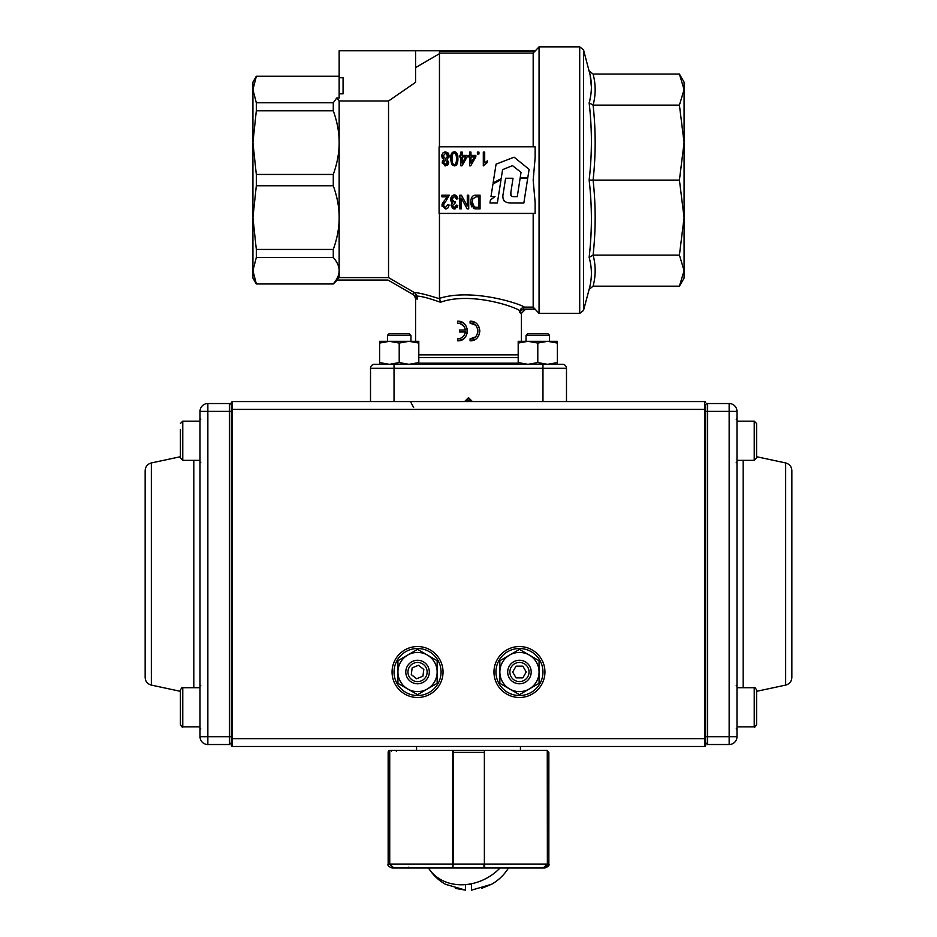 <?xml version="1.0" encoding="UTF-8"?>
<svg xmlns="http://www.w3.org/2000/svg" width="937" height="937" viewBox="0 0 937 937"><rect width="100%" height="100%" fill="white"/><g stroke="black" fill="none" stroke-linecap="round" stroke-linejoin="round"><path stroke-width="1.41" d="M756.581 446.445L756.581 423.512L756.581 458.006L754.238 460.36L754.238 421.17L756.581 423.512L754.238 421.17L736.986 421.17M756.581 724.535L756.581 690.042C755.398 687.805 754.613 687.02 754.238 687.699L754.238 726.889C754.613 727.557 755.398 726.772 756.581 724.535C755.398 726.772 754.613 727.557 754.238 726.889L736.986 726.889M756.581 718.656L756.581 701.614M180.419 429.404L180.419 458.006L182.762 460.36L182.762 421.17L180.419 423.512M529.042 672.016A9.581 9.581 0 0 0 519.449 662.436A9.581 9.581 0 0 0 509.869 672.016A9.581 9.581 0 0 0 519.449 681.597A9.581 9.581 0 0 0 529.042 672.016M531.209 672.016A11.759 11.759 0 0 0 519.449 660.257A11.759 11.759 0 0 0 507.69 672.016A11.759 11.759 0 0 0 519.449 683.776A11.759 11.759 0 0 0 531.209 672.016M522.846 666.137L516.064 666.137L512.668 672.016L516.064 677.896L522.846 677.896L526.243 672.016L522.846 666.137M409.949 666.172A9.581 9.581 0 0 0 411.706 679.618A9.581 9.581 0 0 0 425.152 677.861A9.581 9.581 0 0 0 423.383 664.415A9.581 9.581 0 0 0 409.949 666.172M408.227 664.848A11.759 11.759 0 0 0 410.383 681.34A11.759 11.759 0 0 0 426.874 679.184A11.759 11.759 0 0 0 424.707 662.693A11.759 11.759 0 0 0 408.227 664.848M411.273 674.605L416.66 678.751L422.927 676.151L423.817 669.428L418.441 665.282L412.163 667.882L411.273 674.605M180.419 724.535L180.419 690.042C181.602 687.805 182.387 687.02 182.762 687.699L182.762 726.889C182.387 727.557 181.602 726.772 180.419 724.535C181.602 726.772 182.387 727.557 182.762 726.889L200.014 726.889M539.056 683.331L519.449 694.645L499.854 683.331L499.854 672.016A19.595 19.595 0 0 0 529.253 688.988A19.595 19.595 0 0 0 539.056 672.016L539.056 683.331M499.854 660.702L499.854 672.016A19.595 19.595 0 0 1 509.658 655.045L519.449 649.388L539.056 660.702L539.056 672.016A19.595 19.595 0 0 0 509.658 655.045L499.854 660.702M437.146 683.331L417.551 694.645L397.944 683.331L397.944 672.016A19.595 19.595 0 0 0 427.342 688.988A19.595 19.595 0 0 0 437.146 672.016L437.146 683.331M397.944 660.702L397.944 672.016A19.595 19.595 0 0 1 407.747 655.045L417.551 649.388L437.146 660.702L437.146 672.016A19.595 19.595 0 0 0 407.747 655.045L397.944 660.702M445.942 884.458L465.56 890.15L465.56 884.458L469.941 884.458M481.559 888.381L491.058 884.458L471.44 890.15L471.44 884.458L465.56 884.458L465.56 890.15L455.441 888.381M483.843 867.99L428.525 867.99A46.944 46.944 0 0 0 445.754 884.458C438.598 880.452 432.847 874.959 428.525 867.99L429.287 867.99M431.57 867.99L434.136 867.99M491.246 884.458A46.944 46.944 0 0 0 508.475 867.99C504.153 874.959 498.402 880.452 491.246 884.458A46.944 46.944 0 0 0 508.475 867.99L450.076 867.99M445.754 884.458A46.944 46.944 0 0 1 428.525 867.99L428.525 867.99A46.944 39.213 -30.9 0 0 465.56 884.61M452.548 750.408L453.168 750.408L453.18 752.364L453.18 864.078L452.091 867.99L393.856 867.99L389.733 864.078L389.733 750.408A1.956 1.956 0 0 0 388.152 752.364L388.152 864.078L389.628 864.078L393.681 867.99L392.064 867.99L408.532 867.99L393.681 867.99L389.628 864.078L389.628 752.364L388.152 752.364M391.619 750.408L391.525 751.193M546.892 750.408L548.848 752.364L548.848 864.078C549.668 865.249 548.356 866.561 544.936 867.99L543.319 867.99L544.936 867.99M543.319 867.99L528.468 867.99L543.331 867.99L547.372 864.078L548.848 864.078M544.854 867.709L547.056 865.601L547.372 864.078L547.267 750.408L484.37 750.408L484.37 864.078L484.37 750.408M452.63 750.631A0.785 0.773 -90 0 1 453.168 750.408L483.832 750.408A0.785 0.773 90 0 1 484.37 750.631M484.71 867.697A0.785 0.773 90 0 1 484.101 867.99L450.966 867.99L486.034 867.99L484.101 867.99L483.82 864.078L453.18 864.078L452.899 867.99A0.785 0.773 -90 0 1 452.29 867.697M488.095 867.99L527.683 867.99M543.144 867.99L484.909 867.99L484.37 864.078L547.267 864.078L543.144 867.99M409.317 867.99L448.905 867.99M389.628 864.078L452.63 864.078L452.63 750.408L389.733 750.408M394.032 672.016A23.519 23.519 0 0 0 417.551 695.535A23.519 23.519 0 0 0 441.058 672.016A23.519 23.519 0 0 0 417.551 648.498A23.519 23.519 0 0 0 394.032 672.016M495.942 672.016A23.519 23.519 0 0 0 519.449 695.535A23.519 23.519 0 0 0 542.968 672.016A23.519 23.519 0 0 0 519.449 648.498A23.519 23.519 0 0 0 495.942 672.016M232.235 746.484A0.867 0.867 0 0 1 231.369 745.618A0.867 0.867 0 0 0 232.235 746.484A0.867 0.867 0 0 1 231.369 745.618L231.369 409.41L232.235 409.41L232.235 746.484L704.765 746.484L704.765 401.563L232.235 401.563L231.369 402.43L232.235 401.563L232.235 409.41L705.631 409.41L705.631 745.618L705.631 738.649L705.631 742.619L707.54 744.528L729.15 744.528A7.836 7.836 0 0 0 736.986 736.693L736.986 411.366A7.836 7.836 0 0 0 729.15 403.531L707.54 403.531A1.909 1.909 0 0 0 705.631 405.44L705.631 409.41M519.449 646.542A25.475 25.475 0 0 1 544.936 672.016A25.475 25.475 0 0 1 519.449 697.491A25.475 25.475 0 0 1 493.975 672.016A25.475 25.475 0 0 1 519.449 646.542M417.551 646.542A25.475 25.475 0 0 1 443.025 672.016A25.475 25.475 0 0 1 417.551 697.491A25.475 25.475 0 0 1 392.064 672.016A25.475 25.475 0 0 1 417.551 646.542M231.369 409.41L231.369 402.43L232.235 401.563L231.369 402.43M705.631 402.43A0.867 0.867 0 0 0 704.765 401.563A0.867 0.867 0 0 1 705.631 402.43M705.631 745.618A0.867 0.867 0 0 1 704.765 746.484M151.337 462.948L151.337 685.099C147.472 683.998 145.411 681.445 145.141 677.439L145.141 470.62C145.411 466.614 147.472 464.061 151.337 462.948L180.419 456.717M231.369 736.693L229.46 736.693L229.46 744.528L231.369 742.619L229.46 744.528L207.85 744.528A7.836 7.836 0 0 1 200.014 736.693L200.014 411.366A7.836 7.836 0 0 1 207.85 403.531L229.46 403.531A1.909 1.909 0 0 1 231.369 405.44A1.909 1.909 0 0 0 229.46 403.531L229.46 411.366L207.85 411.366L207.85 736.693L229.46 736.693L229.46 411.366L231.369 411.366M785.663 462.948L785.663 685.099C789.528 683.998 791.589 681.445 791.859 677.439L791.859 470.62C791.589 466.614 789.528 464.061 785.663 462.948L756.581 456.717M387.45 341.314L387.45 335.329L410.968 335.329L410.968 341.314M410.968 335.329L409.399 333.759L389.019 333.759L387.45 335.329L389.019 333.759M518.196 343.059L527.988 341.314L537.791 343.059L547.583 341.314L518.196 341.314L518.196 364.329M557.386 343.059L547.583 341.314L557.386 341.314L557.386 362.584L547.583 364.329L554.763 364.329M557.386 364.329L557.386 362.584M547.583 364.329L537.791 362.584L527.988 364.329L518.196 362.584M537.791 343.059L537.791 362.584M549.55 341.314L549.55 335.329L526.032 335.329L526.032 341.314M526.032 335.329L527.601 333.759L547.981 333.759L549.55 335.329L547.981 333.759M418.804 343.059L409.012 341.314L399.209 343.059L389.417 341.314L379.614 343.059L379.614 341.314L418.804 341.314L418.804 364.329M418.804 362.584L409.012 364.329L399.209 362.584L389.417 364.329L382.237 364.329M389.417 364.329L379.614 362.584L379.614 343.059M379.614 364.329L379.614 362.584M399.209 362.584L399.209 343.059M503.321 192.963C501.775 199.534 504.235 202.884 510.712 203.013L523.842 203.036L527.707 178.253L520.129 178.253L517.283 196.653L513.98 196.653C511.18 196.676 510.138 195.247 510.864 192.366L513.043 178.253L505.593 178.253L503.321 192.963M503.099 198.761L503.708 200.413M503.778 200.518L504.375 201.279M513.98 196.653L512.316 196.547M510.958 195.669L510.864 192.366M501.026 179.681L492.956 184.003L490.988 196.536L495.005 196.536L490.438 200.014L489.969 203.001L497.36 203.001L501.026 179.681M502.595 169.632L512.516 165.662L521.042 172.338L520.222 177.608L527.812 177.608L529.1 169.328L514.108 157.193L496.071 164.162L493.12 182.938L501.19 178.616L502.595 169.632M252.92 95.843L252.92 142.611L252.92 82.128L256.316 76.248L252.92 89.589L256.316 102.765L333.279 102.765L333.279 110.789L256.316 110.789L256.316 102.765M337.191 280.058L333.279 283.981L256.316 283.981L252.92 278.102L252.92 217.618L252.92 264.386M256.316 185.784L256.316 174.446L333.279 174.446L333.279 185.784L256.316 185.784L252.92 217.618L252.92 142.611L256.316 174.446M339.159 277.61L388.539 277.61L413.346 291.993L413.346 294.686L388.012 280.058L336.711 280.058L339.159 277.61L339.159 270.641C339.171 274.916 337.203 279.32 333.279 283.829L333.279 283.981M533.176 213.425L533.176 307.125L524.427 307.125C519.203 303.412 471.815 288.116 439.453 298.353L439.453 298.751C426.23 294.546 417.925 292.52 414.564 292.684L417.152 296.139C420.947 296.08 428.724 298.118 440.484 302.253C469.39 291.77 512.949 305.802 519.848 310.697L519.848 312.665L521.241 310.416L523.514 309.198M522.307 309.643L521.487 310.194M413.346 294.686L415.759 296.397L417.152 299.208L415.583 298.247L415.583 341.314M519.848 310.697L521.241 308.449L524.427 307.125M521.417 341.314L521.417 313.368L521.417 341.314M591.388 86.895L590.099 74.855L583.493 49.755L579.71 46.85L539.056 46.85L533.176 53.104L439.453 53.104M533.176 307.125L539.056 313.38L579.71 313.38L583.493 310.475L583.493 49.755M533.176 146.793L533.176 53.104M535.132 157.685L533.176 180.115L535.132 202.544L535.132 213.425L439.102 213.425L439.102 146.793L535.132 146.793L535.132 157.685M539.056 313.38L539.056 46.85M562.563 364.329A3.924 3.924 0 0 1 565.339 365.477A3.924 3.924 0 0 0 562.563 364.329A3.924 3.924 0 0 1 565.339 365.477A3.924 3.924 0 0 0 562.563 364.329L374.437 364.329A3.924 3.924 0 0 0 371.661 365.477A3.924 3.924 0 0 1 374.437 364.329M566.487 401.563L566.487 368.253L566.487 401.563M589.244 103.773L590.814 94.883M679.419 74.058L684.08 82.128L684.08 89.589L679.419 74.058L593.086 74.058L589.139 70.825C592.125 81.589 592.125 92.259 589.139 102.836C592.125 128.627 592.125 154.394 589.139 180.115C592.125 205.835 592.125 231.591 589.139 257.394L589.244 256.457M679.419 255.11L684.08 217.618L679.419 180.115L684.08 142.611L684.08 270.641L679.419 255.11L593.086 255.11L589.139 257.394C592.125 267.97 592.125 278.64 589.139 289.404L583.493 310.475M684.08 270.641L684.08 278.102L679.419 286.172L684.08 270.641L679.419 286.172L593.086 286.172C595.85 275.818 595.85 265.464 593.086 255.11C595.85 230.115 595.85 205.109 593.086 180.115C595.85 155.12 595.85 130.114 593.086 105.12C595.85 94.766 595.85 84.412 593.086 74.058M679.419 105.12L684.08 89.589L684.08 142.611L679.419 105.12L593.086 105.12L589.139 102.836M684.08 264.386L684.08 95.843M679.419 180.115L589.139 180.115M589.139 289.404L593.086 286.172M339.159 77.724L343.071 77.724L343.071 93.829L339.159 93.829L339.159 50.774L415.583 50.774L415.583 82.327L388.539 100.997L339.159 100.997L336.723 97.998L333.279 102.765M336.723 97.998L339.159 97.998L339.159 93.829M339.159 76.401L256.316 76.401L252.92 89.589M256.316 283.981L333.279 283.829M256.316 257.464L256.316 249.441L333.279 249.441L333.279 257.464L256.316 257.464L252.92 270.641L256.316 283.829M252.92 217.618L256.316 249.441M256.316 110.789L252.92 142.611M535.132 309.093L523.654 309.163L523.654 307.195M371.661 365.477A3.924 3.924 0 0 0 370.513 368.253L370.513 401.563M565.339 365.477A3.924 3.924 0 0 1 566.487 368.253L542.968 368.253L542.968 401.563M415.583 50.774L439.453 50.774L439.453 53.702L415.583 67.593M535.132 51.137L439.453 51.137M439.453 146.793L439.453 53.702M439.453 298.353L439.453 213.425M388.539 277.61L388.539 100.997M333.279 257.464C337.203 261.973 339.171 266.366 339.159 270.641L339.159 100.997M447.757 156.069L445.497 158.81L443.189 156.01L445.473 153.258L447.757 156.069L446.797 153.75M447.429 157.568L447.652 156.971M472.494 204.36L472.81 205.332M472.88 205.472L473.642 206.55M455.839 154.371L454.96 153.445M452.348 155.144L452.091 156.631M452.653 163.389L453.543 164.315M455.429 163.963L455.862 163.343M442.592 160.707L443.892 159.559L442.323 158.248M441.866 157.018L441.901 154.816M444.29 152.063L448.085 152.989M448.682 153.844L449.092 157.088M447.605 159.302L447.043 159.559L448.718 162.347L448.249 164.303M447.769 164.935L444.876 165.826M442.381 163.471L442.405 161.141M470.901 204.114L470.761 202.123L473.993 208.646L476.172 208.892L473.408 208.389M471.908 206.936L470.96 204.453M470.761 202.123C470.913 197.344 472.658 195.037 475.996 195.177C472.658 195.037 470.913 197.344 470.761 202.123M455.569 208.728L454.375 208.951L457.783 205.39L456.987 207.592M452.712 208.482L451.107 205.402L454.375 208.951L453.356 208.787M452.372 202.779L451.107 205.402L451.517 203.739M450.908 201.033L450.556 199.241L452.641 202.615L451.564 202.029M453.157 195.142L454.34 194.943L451.669 196.149L450.556 199.241L450.685 198.035M456.53 195.751L457.912 198.808L454.34 194.943L455.417 195.119M452.594 197.297L452.138 198.257M457.783 205.39L456.401 205.098L454.363 207.557L452.524 205.437L455.031 203.153L455.195 201.678L454.222 201.865L452.032 199.206L452.899 201.373M452.981 201.443L453.613 201.771M446.574 208.787L445.403 208.951L447.956 207.955L448.999 205.59M445.403 208.951L441.924 205.156L442.592 202.673M442.065 206.281L444.407 200.319M449.338 195.177L446.469 200.249L449.338 195.177L441.901 195.177L441.901 196.805L447.417 196.805L445.239 199.44M443.927 203.27L443.412 204.524M484.698 162.839L487.463 160.801L484.698 162.839L484.698 152.11L483.305 152.11L483.305 165.884L487.463 162.441L485.296 164.198M456.366 164.982L454.246 165.884L451.704 164.444L450.72 156.385M451.517 153.633L454.258 151.876L456.893 153.445M457.748 156.163L457.771 161.363M454.246 165.884C456.67 165.837 457.9 163.506 457.912 158.88C457.771 153.973 456.542 151.642 454.258 151.876C451.81 151.911 450.592 154.254 450.58 158.88L451.704 164.444L454.246 165.884M456.495 158.88C456.389 162.956 455.663 164.83 454.293 164.49C452.852 164.853 452.079 162.979 451.997 158.88C452.102 154.792 452.84 152.918 454.211 153.258C455.64 152.907 456.401 154.781 456.495 158.88M462.234 155.39L462.234 152.11L460.84 152.11L460.84 155.39L459.317 155.39L459.317 156.936L460.84 156.936L460.84 165.826L461.976 165.826L467.106 156.936L467.106 155.39L462.234 155.39M462.234 156.936L465.748 156.936L462.234 163.12L462.234 156.936M470.971 155.39L470.971 152.11L469.578 152.11L469.578 155.39L468.055 155.39L468.055 156.936L469.578 156.936L469.578 165.826L470.714 165.826L475.844 156.936L475.844 155.39L470.971 155.39M470.971 156.936L474.485 156.936L470.971 163.12L470.971 156.936M478.948 154.031L478.948 152.11L477.378 152.11L477.378 154.031L478.948 154.031M487.463 162.441L487.463 160.801M449.069 204.98L447.652 204.793L445.462 207.557L443.342 205.191L446.469 200.249M452.032 199.206L454.363 196.337L456.542 199.031L457.912 198.808M468.723 208.892L468.723 195.177L467.294 195.177L467.294 205.929L461.391 195.177L459.868 195.177L459.868 208.892L461.285 208.892L461.285 198.129L467.2 208.892L468.723 208.892M476.172 208.892L480.06 208.892L480.06 195.177L475.996 195.177M476.207 207.276L474.309 207.007L472.283 202.123L472.81 198.796L476.172 196.805L478.573 196.805L478.573 207.276L476.207 207.276M448.718 162.347L447.043 159.559L449.174 156.069L448.12 153.036L445.473 151.876L442.838 153.036L441.772 156.022L443.892 159.559L442.229 162.3L445.497 165.884L448.718 162.347M447.3 162.406L445.485 164.49L443.646 162.312L445.473 160.204L447.3 162.406M467.212 333.103L465.748 336.512L463.065 339.171L457.631 340.81C470.245 341.49 470.245 320.536 457.631 321.215L463.065 322.867L465.748 325.526L467.212 328.934M457.631 321.215L457.631 323.183C461.906 323.476 464.494 325.771 465.408 330.035L464.588 327.4M464.565 334.673L465.408 331.991C464.494 336.266 461.906 338.55 457.631 338.854L457.631 340.81M463.756 326.123L460.372 323.675L457.631 323.183M457.631 338.854L458.334 338.819M460.407 338.351L461.789 337.66M465.408 330.035L459.587 330.035L459.587 331.991L465.408 331.991M475.258 339.335L470.081 340.81C482.719 341.431 482.719 320.606 470.081 321.215L475.258 322.691M477.378 324.483L479.123 327.259L479.873 331.019L479.123 334.778L477.378 337.554M470.081 321.215L470.081 323.183C480.189 322.691 480.189 339.346 470.081 338.854L475.036 337.086M477.8 332.366L477.8 329.66M475.036 324.94L470.081 323.183M470.081 338.854L470.081 340.81M413.346 291.993L414.564 292.684M519.848 312.665L521.417 313.368M415.583 298.247L417.152 299.208L417.152 296.139M440.484 302.253L439.664 298.821M464.576 401.563L468.5 397.651L472.424 401.563M333.279 185.784C337.203 196.676 339.171 207.288 339.159 217.618C339.171 227.937 337.203 238.548 333.279 249.441M333.279 110.789C337.203 121.681 339.171 132.293 339.159 142.611C339.171 152.942 337.203 163.553 333.279 174.446M343.071 93.829L343.071 77.724M466.099 400.04L470.901 400.04M467.059 884.458A46.944 39.213 -30.9 0 0 500.053 867.99M396.386 750.408L396.281 751.193M408.427 867.205L408.532 867.99M548.848 752.364L547.372 752.364L547.372 864.078M484.37 752.364L452.63 752.364M231.369 738.649L705.631 738.649M193.818 687.699L193.818 460.36M207.85 403.531L207.85 411.366L200.014 411.366M200.014 736.693L207.85 736.693L207.85 744.528M743.182 687.699L743.182 460.36M736.986 736.693L707.54 736.693L707.54 411.366L729.15 411.366L729.15 744.528M729.15 403.531L729.15 411.366L736.986 411.366M705.631 411.366L707.54 411.366L707.54 403.531A1.909 1.909 0 0 0 705.631 405.44M705.631 742.619L707.54 744.528L707.54 736.693L705.631 736.693M418.804 357.641L518.196 357.641M518.196 354.865L418.804 354.865M518.196 363.181L418.804 363.181M394.032 401.563L394.032 368.253L542.968 368.253L542.968 364.329M370.513 368.253L394.032 368.253L394.032 364.329M579.71 46.85L579.71 313.38M736.986 460.36L754.238 460.36M736.986 687.699L754.238 687.699M200.014 421.17L182.762 421.17M200.014 460.36L182.762 460.36M200.014 687.699L182.762 687.699M388.152 864.078C387.332 865.249 388.644 866.561 392.064 867.99M413.627 407.443L410.968 402.535M416.567 750.408L416.567 746.484M520.433 750.408L520.433 746.484M200.799 462.316L200.014 463.101M200.799 728.845L200.014 729.63M151.337 685.099L180.419 691.33M200.799 685.732L200.014 684.947M200.799 419.202L200.014 418.417L200.799 419.202M736.201 462.316L736.986 463.101M736.201 728.845L736.986 729.63M785.663 685.099L756.581 691.33M736.201 685.732L736.986 684.947M736.201 419.202L736.986 418.417L736.201 419.202M521.405 313.368L525.317 309.444L535.132 309.456M439.453 50.774L535.132 50.774M415.595 298.247L413.639 294.85M339.159 76.248L256.316 76.248"/></g></svg>
